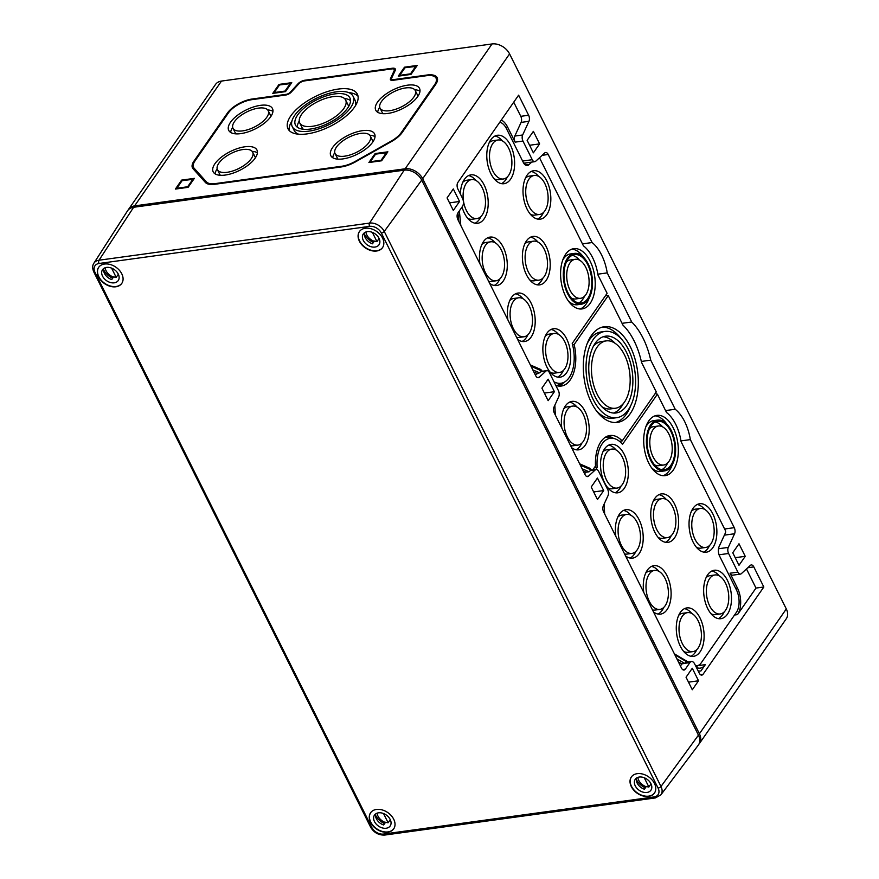 <?xml version="1.0" encoding="UTF-8"?>
<svg xmlns="http://www.w3.org/2000/svg" width="879" height="879" viewBox="0 0 879 879"><rect width="100%" height="100%" fill="white"/><g stroke="black" fill="none" stroke-linecap="round" stroke-linejoin="round"><path stroke-width="1.32" d="M698.871 744.227A14.306 10.152 -145.2 0 0 699.387 743.568L786.298 618.739A14.306 10.152 -145.2 0 0 786.309 608.949L509.578 53.905A14.306 10.152 -145.2 0 0 492.053 43.95L221.497 81.066L134.586 205.895A14.306 10.152 -145.2 0 0 128.609 209.279A14.306 10.152 -145.2 0 0 128.169 210.004M699.387 743.568A14.306 10.152 -145.2 0 0 699.409 733.778L422.667 178.734A14.306 10.152 -145.2 0 0 405.142 168.779L134.586 205.895M221.497 81.066A14.306 10.152 -145.2 0 0 215.52 84.45L128.609 209.279M619.442 441.291L622.189 440.917A33.391 18.646 82.2 0 0 609.894 435.512A33.391 18.646 82.2 0 0 595.49 466.035L592.754 469.968M591.468 470.034A7.559 4.219 82.2 0 0 589.315 468.035L579.646 463.815M605.653 295.432L608.235 295.586L622.98 325.153A58.036 32.402 82.2 0 1 641.538 362.39L656.283 391.946L622.189 440.917M459.563 201.478L453.311 188.952L447.07 197.918L453.322 210.444L459.563 201.478L449.532 202.862M554.396 391.704L548.155 379.179L541.914 388.144L548.155 400.67L554.396 391.704L544.376 393.078M539.607 143.881L533.366 131.356L527.125 140.321L533.366 152.847L539.607 143.881L529.587 145.266M698.53 680.785L692.289 668.26L686.049 677.226L692.289 689.751L698.53 680.785L688.51 682.159M603.697 490.57L597.445 478.044L591.204 487.01L597.456 499.536L603.697 490.57L593.666 491.943M745.238 556.319L738.997 543.782L732.756 552.748L738.997 565.285L745.238 556.319L735.218 557.693M505.788 127.433L507.655 127.169A19.085 10.658 82.2 0 0 501.305 120.027M507.655 127.169L515.116 142.134L522.961 141.058A4.769 2.659 82.2 0 1 522.653 134.981L528.938 121.324A4.769 2.659 82.2 0 0 528.631 115.248L518.621 95.163L457.882 182.403A4.769 2.659 82.2 0 0 457.882 189.018L462.442 198.171A5.966 3.329 82.2 0 1 462.442 206.433L457.882 212.993A4.769 2.659 82.2 0 0 457.882 219.607L535.74 375.751A4.769 2.659 82.2 0 0 538.311 377.717A4.769 2.659 82.2 0 0 539.212 377.267L545.936 371.092A4.769 2.659 82.2 0 1 546.837 370.641L541.936 371.312A4.769 2.659 82.2 0 0 541.035 371.762L545.936 371.092M513.732 102.173L520.786 116.325A4.769 2.659 82.2 0 1 521.093 122.401L514.808 136.058A4.769 2.659 82.2 0 0 515.116 142.134M734.525 615.025L737.503 614.619A19.085 10.658 82.2 0 0 737.503 588.172L730.042 573.207A4.769 2.659 82.2 0 0 732.614 575.174L740.459 574.097A4.769 2.659 82.2 0 0 741.36 573.646L750.336 565.395A4.769 2.659 82.2 0 1 751.248 564.944A4.769 2.659 82.2 0 1 753.819 566.911L763.829 586.996L755.995 588.073L746.469 568.955M737.503 614.619L755.995 588.073M604.148 504.063L604.576 512.732A35.775 19.975 82.2 0 0 604.653 513.984M730.042 573.207L737.888 572.13A4.769 2.659 82.2 0 0 740.459 574.097M546.837 370.641A4.769 2.659 82.2 0 1 549.408 372.608L558.429 390.683A4.769 2.659 82.2 0 1 558.736 396.759L554.034 406.977A4.769 2.659 82.2 0 0 554.33 413.053L585.029 474.616A4.769 2.659 82.2 0 0 587.601 476.583A4.769 2.659 82.2 0 0 588.512 476.132L595.226 469.957A4.769 2.659 82.2 0 1 596.138 469.507A4.769 2.659 82.2 0 1 598.709 471.474L607.719 489.548A4.769 2.659 82.2 0 1 608.026 495.624L603.324 505.854A4.769 2.659 82.2 0 0 603.631 511.919L681.478 668.073A4.769 2.659 82.2 0 0 684.049 670.04A4.769 2.659 82.2 0 0 685.323 669.172L689.883 662.612A5.966 3.329 82.2 0 1 691.476 661.524A5.966 3.329 82.2 0 1 694.685 663.986L699.255 673.138A4.769 2.659 82.2 0 0 701.827 675.105A4.769 2.659 82.2 0 0 703.09 674.237L763.829 586.996M691.476 661.524L686.576 662.195A5.966 3.329 82.2 0 0 684.983 663.293L689.883 662.612M680.445 665.985L681.884 663.92L684.983 663.293M596.138 469.507L591.237 470.177A4.769 2.659 82.2 0 0 590.325 470.628L595.226 469.957M584.546 473.649L586.117 472.199L589.062 471.792L590.325 470.628M535.245 374.773L541.035 371.762M556.264 385.529A32.204 17.976 82.2 0 0 559.396 384.573L563.922 382.365A30.6 17.086 82.2 0 0 572.218 343.447L607.114 293.333L597.973 275.006A36.566 20.415 82.2 0 0 583.425 245.823L539.508 157.748M558.824 386.09A33.391 18.646 82.2 0 0 563.988 382.332M613.465 438.368A33.391 18.646 82.2 0 0 607.488 436.138M696.278 667.183A19.085 10.658 82.2 0 0 697.432 665.81M695.586 665.777A16.294 9.098 82.2 0 0 698.519 665.282A16.294 9.098 82.2 0 0 701.277 662.788L736.382 612.366A16.294 9.098 82.2 0 0 736.382 589.787L719.626 556.176A7.559 4.219 82.2 0 1 719.132 546.54L725.417 532.883A1.978 1.11 82.2 0 0 725.296 530.367L681.093 441.708A36.566 20.415 82.2 0 0 666.546 412.526L657.404 394.199L622.508 444.324A30.6 17.086 82.2 0 0 613.399 438.357L608.444 437.445A32.204 17.976 82.2 0 0 605.17 437.357M522.609 161.033L532.256 159.703L522.961 141.058M532.256 159.703A4.769 2.659 82.2 0 0 534.828 161.67A4.769 2.659 82.2 0 0 535.74 161.22L544.705 152.957A4.769 2.659 82.2 0 1 545.617 152.506A4.769 2.659 82.2 0 1 548.188 154.484L592.105 242.549L582.458 243.868M597.841 274.182L607.235 272.897A39.357 21.975 82.2 0 0 592.105 242.549M622.068 323.318L631.715 322L607.235 272.897M641.329 361.445L650.735 360.159A60.827 33.951 82.2 0 0 631.715 322M665.568 410.581L675.215 409.251L650.735 360.159M680.961 440.895L690.345 439.61A39.357 21.975 82.2 0 0 675.215 409.251M718.495 548.749L728.284 547.408L734.569 533.751A4.769 2.659 82.2 0 0 734.262 527.675L690.345 439.61M728.284 547.408A4.769 2.659 82.2 0 0 728.592 553.484L737.888 572.13M698.113 670.853A21.942 12.251 82.2 0 0 700.64 670.963A21.942 12.251 82.2 0 0 700.981 670.908L705.343 664.645A19.085 10.658 82.2 0 1 700.244 668.128A19.085 10.658 82.2 0 1 696.421 667.458M687.268 662.107L674.863 654.8M591.677 470.122L581.019 465.474A35.775 19.975 82.2 0 1 580.305 465.145M554.847 405.197L555.286 413.866A35.775 19.975 82.2 0 0 555.363 415.108M542.376 371.246L531.729 366.609A35.775 19.975 82.2 0 1 531.015 366.279M460.805 225.453L459.343 210.883M490.856 173.635A24.447 13.646 82.2 0 0 504.019 183.711A24.447 13.646 82.2 0 0 514.116 169.768A24.447 13.646 82.2 0 0 510.545 145.354A24.447 13.646 82.2 0 0 497.371 135.267A24.447 13.646 82.2 0 0 487.285 149.221A24.447 13.646 82.2 0 0 490.856 173.635M546.936 367.092A24.447 13.646 82.2 0 0 560.099 377.179A24.447 13.646 82.2 0 0 570.196 363.225A24.447 13.646 82.2 0 0 566.625 338.822A24.447 13.646 82.2 0 0 553.462 328.735A24.447 13.646 82.2 0 0 543.365 342.689A24.447 13.646 82.2 0 0 546.936 367.092M489.669 283.346A24.447 13.646 82.2 0 0 496.69 285.532A24.447 13.646 82.2 0 0 506.776 271.578A24.447 13.646 82.2 0 0 503.217 247.164A24.447 13.646 82.2 0 0 490.042 237.088A24.447 13.646 82.2 0 0 479.945 263.854M542.178 371.158A7.559 4.219 82.2 0 0 540.025 369.158L530.345 364.95M563.922 382.365A30.6 17.086 82.2 0 1 554.55 382.068L554.297 382.42M499.799 122.192A16.294 9.098 82.2 0 1 506.535 128.784L523.291 162.395A7.559 4.219 82.2 0 0 526.587 165.494A7.559 4.219 82.2 0 0 528.806 164.802L531.74 162.099M517.577 339.338A24.447 13.646 82.2 0 0 524.609 341.513A24.447 13.646 82.2 0 0 534.696 327.559A24.447 13.646 82.2 0 0 531.125 303.156A24.447 13.646 82.2 0 0 517.962 293.07A24.447 13.646 82.2 0 0 507.864 319.846M462.046 207.004A24.447 13.646 82.2 0 0 464.453 213.212A24.447 13.646 82.2 0 0 477.616 223.299A24.447 13.646 82.2 0 0 487.702 209.345A24.447 13.646 82.2 0 0 484.131 184.942A24.447 13.646 82.2 0 0 470.968 174.855A24.447 13.646 82.2 0 0 460.376 194.039M526.466 274.797A24.447 13.646 82.2 0 0 539.629 284.873A24.447 13.646 82.2 0 0 549.716 270.93A24.447 13.646 82.2 0 0 546.145 246.516A24.447 13.646 82.2 0 0 532.982 236.429A24.447 13.646 82.2 0 0 522.895 250.383A24.447 13.646 82.2 0 0 526.466 274.797M527.07 209.092A24.447 13.646 82.2 0 0 540.244 219.168A24.447 13.646 82.2 0 0 550.331 205.225A24.447 13.646 82.2 0 0 546.76 180.81A24.447 13.646 82.2 0 0 533.597 170.724A24.447 13.646 82.2 0 0 523.51 184.678A24.447 13.646 82.2 0 0 527.07 209.092M565.658 296.388A30.413 16.976 82.2 0 0 582.03 308.925A30.413 16.976 82.2 0 0 594.589 291.575A30.413 16.976 82.2 0 0 590.139 261.217A30.413 16.976 82.2 0 0 573.767 248.669A30.413 16.976 82.2 0 0 561.22 266.018A30.413 16.976 82.2 0 0 565.658 296.388M707.727 608.609A24.447 13.646 82.2 0 0 720.89 618.695A24.447 13.646 82.2 0 0 730.987 604.741A24.447 13.646 82.2 0 0 727.416 580.338A24.447 13.646 82.2 0 0 714.253 570.251A24.447 13.646 82.2 0 0 704.156 584.194A24.447 13.646 82.2 0 0 707.727 608.609M604.587 482.736A24.447 13.646 82.2 0 0 617.761 492.811A24.447 13.646 82.2 0 0 627.848 478.868A24.447 13.646 82.2 0 0 624.277 454.454A24.447 13.646 82.2 0 0 611.114 444.367A24.447 13.646 82.2 0 0 601.027 458.322A24.447 13.646 82.2 0 0 604.587 482.736M625.584 555.957A24.447 13.646 82.2 0 0 632.605 558.132A24.447 13.646 82.2 0 0 642.703 544.189A24.447 13.646 82.2 0 0 639.132 519.775A24.447 13.646 82.2 0 0 625.969 509.688A24.447 13.646 82.2 0 0 615.86 536.465M613.399 438.357A30.6 17.086 82.2 0 0 597.149 467.518L594.512 467.441M595.731 469.562L597.149 467.518M688.158 661.986L674.413 653.888M653.493 611.938A24.447 13.646 82.2 0 0 660.525 614.124A24.447 13.646 82.2 0 0 670.611 600.17A24.447 13.646 82.2 0 0 667.04 575.767A24.447 13.646 82.2 0 0 653.877 565.68A24.447 13.646 82.2 0 0 643.78 592.457M680.357 646.263A24.447 13.646 82.2 0 0 693.52 656.349A24.447 13.646 82.2 0 0 703.618 642.395A24.447 13.646 82.2 0 0 700.047 617.992A24.447 13.646 82.2 0 0 686.884 607.905A24.447 13.646 82.2 0 0 676.786 621.86A24.447 13.646 82.2 0 0 680.357 646.263M654.833 532.278A24.447 13.646 82.2 0 0 668.007 542.354A24.447 13.646 82.2 0 0 678.094 528.411A24.447 13.646 82.2 0 0 674.523 503.997A24.447 13.646 82.2 0 0 661.36 493.91A24.447 13.646 82.2 0 0 651.262 507.864A24.447 13.646 82.2 0 0 654.833 532.278M693.113 542.112A24.447 13.646 82.2 0 0 706.276 552.199A24.447 13.646 82.2 0 0 716.374 538.245A24.447 13.646 82.2 0 0 712.803 513.841A24.447 13.646 82.2 0 0 699.64 503.755A24.447 13.646 82.2 0 0 689.543 517.709A24.447 13.646 82.2 0 0 693.113 542.112M648.768 463.09A30.413 16.976 82.2 0 0 665.15 475.638A30.413 16.976 82.2 0 0 677.698 458.289A30.413 16.976 82.2 0 0 673.259 427.919A30.413 16.976 82.2 0 0 656.888 415.382A30.413 16.976 82.2 0 0 644.329 432.732A30.413 16.976 82.2 0 0 648.768 463.09M657.404 394.199L655.196 393.506M555.77 385.354A33.391 18.646 82.2 0 0 561.318 386.046A33.391 18.646 82.2 0 0 574.141 344.557L572.57 344.777M574.141 344.557L608.235 295.586M571.581 447.642A24.447 13.646 82.2 0 0 578.613 449.828A24.447 13.646 82.2 0 0 588.699 435.874A24.447 13.646 82.2 0 0 585.128 411.46A24.447 13.646 82.2 0 0 571.965 401.384A24.447 13.646 82.2 0 0 561.868 428.161M591.369 402.494A48.301 26.963 82.2 0 0 617.377 422.414A48.301 26.963 82.2 0 0 637.308 394.858A48.301 26.963 82.2 0 0 630.265 346.634A48.301 26.963 82.2 0 0 604.247 326.713A48.301 26.963 82.2 0 0 584.315 354.27A48.301 26.963 82.2 0 0 591.369 402.494M407.482 85.186A24.447 10.515 153.5 0 1 419.525 88.405A24.447 10.515 153.5 0 1 402.329 108.721A24.447 10.515 153.5 0 1 375.762 110.227A24.447 10.515 153.5 0 1 383.87 95.624A24.447 10.515 153.5 0 1 407.482 85.186M362.533 130.652A24.447 10.515 153.5 0 1 374.575 133.872A24.447 10.515 153.5 0 1 357.379 154.188A24.447 10.515 153.5 0 1 330.812 155.693A24.447 10.515 153.5 0 1 338.909 141.09A24.447 10.515 153.5 0 1 362.533 130.652M390.518 78.583A4.769 2.055 153.5 0 0 390.441 79.703A4.769 2.055 153.5 0 0 392.792 80.341L426.689 75.682A19.085 8.208 153.5 0 1 436.083 78.209A19.085 8.208 153.5 0 1 434.687 84.571L401.176 132.707A19.085 8.208 153.5 0 1 391.144 141.145L355.083 161.494A19.085 8.208 153.5 0 1 341.733 166.252L215.278 183.601A19.085 8.208 153.5 0 1 206.444 181.887L194.094 168.175A19.085 8.208 153.5 0 1 193.534 167.362A19.085 8.208 153.5 0 1 194.929 161L228.441 112.864A19.085 8.208 153.5 0 1 251.812 99.679L285.708 95.031A4.769 2.055 153.5 0 0 291.158 92.218L298.926 83.736A4.769 2.055 153.5 0 1 304.365 80.923L391.891 68.914A4.769 2.055 153.5 0 1 394.242 69.551A4.769 2.055 153.5 0 1 394.166 70.672L390.518 78.583L390.99 79.549A4.769 2.055 153.5 0 0 390.825 80.11M244.9 146.782A24.447 10.515 153.5 0 1 256.943 150.012A24.447 10.515 153.5 0 1 239.747 170.328A24.447 10.515 153.5 0 1 213.179 171.834A24.447 10.515 153.5 0 1 221.277 157.231A24.447 10.515 153.5 0 1 244.9 146.782M260.448 105.348A24.447 10.515 153.5 0 1 272.479 108.578A24.447 10.515 153.5 0 1 255.295 128.894A24.447 10.515 153.5 0 1 228.727 130.4A24.447 10.515 153.5 0 1 236.825 115.797A24.447 10.515 153.5 0 1 260.448 105.348M338.283 89.065A38.764 16.668 153.5 0 1 357.368 94.185A38.764 16.668 153.5 0 1 330.119 126.389A38.764 16.668 153.5 0 1 287.993 128.773A38.764 16.668 153.5 0 1 300.838 105.612A38.764 16.668 153.5 0 1 338.283 89.065M626.419 352.149A38.764 21.634 -97.8 0 1 632.078 390.847A38.764 21.634 -97.8 0 1 616.08 412.965A38.764 21.634 -97.8 0 1 589.38 377.509A38.764 21.634 -97.8 0 1 605.543 336.174A38.764 21.634 -97.8 0 1 626.419 352.149M628.342 349.392A43.532 24.304 -97.8 0 1 634.693 392.858A43.532 24.304 -97.8 0 1 616.728 417.69A43.532 24.304 -97.8 0 1 586.743 377.871A43.532 24.304 -97.8 0 1 604.895 331.438A43.532 24.304 -97.8 0 1 628.342 349.392M583.206 414.229A19.679 10.987 -97.8 0 1 586.084 433.874A19.679 10.987 -97.8 0 1 577.964 445.093A19.679 10.987 -97.8 0 1 564.406 427.095A19.679 10.987 -97.8 0 1 572.614 406.109A19.679 10.987 -97.8 0 1 583.206 414.229M527.872 334.767A24.447 13.646 -97.8 0 1 522.104 341.448M515.566 293.806A24.447 13.646 -97.8 0 1 522.928 298.684M577.964 445.093L573.053 445.774A19.679 10.987 -97.8 0 1 570.57 445.609M563.791 408.79A19.679 10.987 -97.8 0 1 567.713 406.779L572.614 406.109M624.497 354.907A33.984 18.975 -97.8 0 1 629.463 388.848A33.984 18.975 -97.8 0 1 615.432 408.241A33.984 18.975 -97.8 0 1 592.017 377.146A33.984 18.975 -97.8 0 1 606.191 340.898A33.984 18.975 -97.8 0 1 624.497 354.907M615.432 408.241L610.531 408.911A33.984 18.975 -97.8 0 1 601.675 406.537M593.402 346.249A33.984 18.975 -97.8 0 1 601.291 341.568L606.191 340.898M623.332 403.56A38.764 21.634 -97.8 0 1 613.597 413.053M603.137 336.756A38.764 21.634 -97.8 0 1 615.058 343.271M616.728 417.69L612.806 418.228A43.532 24.304 -97.8 0 1 596.369 410.735M587.161 343.634A43.532 24.304 -97.8 0 1 600.983 331.976L604.895 331.438M630.551 406.043A48.301 26.963 -97.8 0 1 615.399 422.557M602.313 327.109A48.301 26.963 -97.8 0 1 621.343 338.942M585.821 267.425A19.679 10.987 -97.8 0 1 588.699 287.07A19.679 10.987 -97.8 0 1 580.579 298.3A19.679 10.987 -97.8 0 1 567.021 280.291A19.679 10.987 -97.8 0 1 575.229 259.305A19.679 10.987 -97.8 0 1 585.821 267.425M580.579 298.3L575.668 298.97A19.679 10.987 -97.8 0 1 571.361 298.08M566.406 261.997A19.679 10.987 -97.8 0 1 570.328 259.975L575.229 259.305M584.491 296.278A24.447 13.646 -97.8 0 1 578.712 302.958M572.185 255.317A24.447 13.646 -97.8 0 1 579.547 260.195M587.743 264.667A24.447 13.646 -97.8 0 1 591.314 289.07A24.447 13.646 -97.8 0 1 581.228 303.024A24.447 13.646 -97.8 0 1 564.373 280.654A24.447 13.646 -97.8 0 1 574.58 254.58A24.447 13.646 -97.8 0 1 587.743 264.667M588.227 263.975A25.645 14.317 -97.8 0 1 591.963 289.576A25.645 14.317 -97.8 0 1 581.382 304.2A25.645 14.317 -97.8 0 1 563.714 280.742A25.645 14.317 -97.8 0 1 574.416 253.394A25.645 14.317 -97.8 0 1 588.227 263.975M581.382 304.2L577.459 304.738A25.645 14.317 -97.8 0 1 568.306 300.871M562.714 260.129A25.645 14.317 -97.8 0 1 570.493 253.932L574.416 253.394M589.161 298.014A30.413 16.976 -97.8 0 1 580.041 308.99M571.833 249.142A30.413 16.976 -97.8 0 1 583.579 257.261M668.941 434.127A19.679 10.987 -97.8 0 1 671.809 453.773A19.679 10.987 -97.8 0 1 663.689 465.002A19.679 10.987 -97.8 0 1 650.13 447.004A19.679 10.987 -97.8 0 1 658.338 426.007A19.679 10.987 -97.8 0 1 668.941 434.127M663.689 465.002L658.789 465.672A19.679 10.987 -97.8 0 1 654.47 464.793M649.526 428.699A19.679 10.987 -97.8 0 1 653.438 426.689L658.338 426.007M667.611 462.991A24.447 13.646 -97.8 0 1 661.832 469.661M655.294 422.019A24.447 13.646 -97.8 0 1 662.656 426.897M670.864 431.369A24.447 13.646 -97.8 0 1 674.424 455.783A24.447 13.646 -97.8 0 1 664.337 469.727A24.447 13.646 -97.8 0 1 647.493 447.367A24.447 13.646 -97.8 0 1 657.69 421.283A24.447 13.646 -97.8 0 1 670.864 431.369M671.336 430.677A25.645 14.317 -97.8 0 1 675.083 456.278A25.645 14.317 -97.8 0 1 664.502 470.913A25.645 14.317 -97.8 0 1 646.834 447.455A25.645 14.317 -97.8 0 1 657.536 420.107A25.645 14.317 -97.8 0 1 671.336 430.677M664.502 470.913L660.579 471.452A25.645 14.317 -97.8 0 1 651.416 467.584M645.834 426.831A25.645 14.317 -97.8 0 1 653.613 420.645L657.536 420.107M672.281 464.716A30.413 16.976 -97.8 0 1 663.162 475.704M654.954 415.855A30.413 16.976 -97.8 0 1 666.689 423.975M544.837 183.568A19.679 10.987 -97.8 0 1 547.716 203.214A19.679 10.987 -97.8 0 1 539.596 214.443A19.679 10.987 -97.8 0 1 526.038 196.446A19.679 10.987 -97.8 0 1 534.245 175.459A19.679 10.987 -97.8 0 1 544.837 183.568M539.596 214.443L534.696 215.113A19.679 10.987 -97.8 0 1 530.378 214.234M525.422 178.14A19.679 10.987 -97.8 0 1 529.345 176.13L534.245 175.459M543.508 212.432A24.447 13.646 -97.8 0 1 537.739 219.102M531.202 171.471A24.447 13.646 -97.8 0 1 538.563 176.338M710.88 516.599A19.679 10.987 -97.8 0 1 713.759 536.245A19.679 10.987 -97.8 0 1 705.628 547.474A19.679 10.987 -97.8 0 1 692.081 529.466A19.679 10.987 -97.8 0 1 700.288 508.48A19.679 10.987 -97.8 0 1 710.88 516.599M705.628 547.474L700.728 548.144A19.679 10.987 -97.8 0 1 696.41 547.265M691.465 511.171A19.679 10.987 -97.8 0 1 695.388 509.15L700.288 508.48M709.551 545.463A24.447 13.646 -97.8 0 1 703.771 552.133M697.245 504.491A24.447 13.646 -97.8 0 1 704.606 509.37M508.622 148.112A19.679 10.987 -97.8 0 1 511.49 167.757A19.679 10.987 -97.8 0 1 503.37 178.986A19.679 10.987 -97.8 0 1 489.812 160.989A19.679 10.987 -97.8 0 1 498.019 139.992A19.679 10.987 -97.8 0 1 508.622 148.112M503.37 178.986L498.47 179.657A19.679 10.987 -97.8 0 1 494.152 178.778M489.207 142.684A19.679 10.987 -97.8 0 1 493.119 140.673L498.019 139.992M507.293 176.976A24.447 13.646 -97.8 0 1 501.513 183.645M494.976 136.003A24.447 13.646 -97.8 0 1 502.338 140.882M725.494 583.096A19.679 10.987 -97.8 0 1 728.361 602.741A19.679 10.987 -97.8 0 1 720.242 613.971A19.679 10.987 -97.8 0 1 706.683 595.962A19.679 10.987 -97.8 0 1 714.902 574.976A19.679 10.987 -97.8 0 1 725.494 583.096M720.242 613.971L715.341 614.641A19.679 10.987 -97.8 0 1 711.023 613.751M706.079 577.668A19.679 10.987 -97.8 0 1 709.99 575.646L714.902 574.976M724.164 611.949A24.447 13.646 -97.8 0 1 718.385 618.629M711.858 570.987A24.447 13.646 -97.8 0 1 719.209 575.855M544.233 249.273A19.679 10.987 -97.8 0 1 547.101 268.919A19.679 10.987 -97.8 0 1 538.981 280.148A19.679 10.987 -97.8 0 1 525.422 262.151A19.679 10.987 -97.8 0 1 533.63 241.165A19.679 10.987 -97.8 0 1 544.233 249.273M538.981 280.148L534.08 280.819A19.679 10.987 -97.8 0 1 529.762 279.94M524.807 243.846A19.679 10.987 -97.8 0 1 528.729 241.835L533.63 241.165M542.903 278.138A24.447 13.646 -97.8 0 1 537.124 284.807M530.586 237.176A24.447 13.646 -97.8 0 1 537.948 242.044M672.6 506.754A19.679 10.987 -97.8 0 1 675.479 526.4A19.679 10.987 -97.8 0 1 667.359 537.629A19.679 10.987 -97.8 0 1 653.8 519.632A19.679 10.987 -97.8 0 1 662.008 498.635A19.679 10.987 -97.8 0 1 672.6 506.754M667.359 537.629L662.458 538.3A19.679 10.987 -97.8 0 1 658.14 537.421M653.185 501.327A19.679 10.987 -97.8 0 1 657.107 499.316L662.008 498.635M671.27 535.619A24.447 13.646 -97.8 0 1 665.502 542.288M658.964 494.646A24.447 13.646 -97.8 0 1 666.326 499.525M564.703 341.579A19.679 10.987 -97.8 0 1 567.581 361.225A19.679 10.987 -97.8 0 1 559.451 372.454A19.679 10.987 -97.8 0 1 545.903 354.446A19.679 10.987 -97.8 0 1 554.111 333.46A19.679 10.987 -97.8 0 1 564.703 341.579M559.451 372.454L554.55 373.125A19.679 10.987 -97.8 0 1 550.232 372.246M545.288 336.152A19.679 10.987 -97.8 0 1 549.21 334.13L554.111 333.46M563.373 370.444A24.447 13.646 -97.8 0 1 557.594 377.113M551.067 329.471A24.447 13.646 -97.8 0 1 558.429 334.35M622.354 457.212A19.679 10.987 -97.8 0 1 625.233 476.857A19.679 10.987 -97.8 0 1 617.113 488.087A19.679 10.987 -97.8 0 1 603.554 470.089A19.679 10.987 -97.8 0 1 611.762 449.092A19.679 10.987 -97.8 0 1 622.354 457.212M617.113 488.087L612.213 488.757A19.679 10.987 -97.8 0 1 607.894 487.878M602.939 451.784A19.679 10.987 -97.8 0 1 606.862 449.773L611.762 449.092M621.024 486.076A24.447 13.646 -97.8 0 1 615.256 492.745M608.718 445.104A24.447 13.646 -97.8 0 1 616.08 449.982M482.208 187.699A19.679 10.987 -97.8 0 1 485.087 207.345A19.679 10.987 -97.8 0 1 476.967 218.574A19.679 10.987 -97.8 0 1 463.409 200.566A19.679 10.987 -97.8 0 1 471.616 179.58A19.679 10.987 -97.8 0 1 482.208 187.699M476.967 218.574L472.067 219.245A19.679 10.987 -97.8 0 1 467.749 218.366M462.793 182.272A19.679 10.987 -97.8 0 1 466.716 180.25L471.616 179.58M480.89 216.553A24.447 13.646 -97.8 0 1 475.11 223.233M468.573 175.591A24.447 13.646 -97.8 0 1 475.935 180.47M698.124 620.75A19.679 10.987 -97.8 0 1 701.002 640.395A19.679 10.987 -97.8 0 1 692.872 651.625A19.679 10.987 -97.8 0 1 679.324 633.616A19.679 10.987 -97.8 0 1 687.532 612.63A19.679 10.987 -97.8 0 1 698.124 620.75M692.872 651.625L687.971 652.295A19.679 10.987 -97.8 0 1 683.653 651.416M678.709 615.322A19.679 10.987 -97.8 0 1 682.631 613.3L687.532 612.63M696.794 649.614A24.447 13.646 -97.8 0 1 691.015 656.283M684.488 608.642A24.447 13.646 -97.8 0 1 691.85 613.52M501.294 249.922A19.679 10.987 -97.8 0 1 504.161 269.578A19.679 10.987 -97.8 0 1 496.042 280.797A19.679 10.987 -97.8 0 1 482.483 262.799A19.679 10.987 -97.8 0 1 490.691 241.813A19.679 10.987 -97.8 0 1 501.294 249.922M496.042 280.797L491.141 281.478A19.679 10.987 -97.8 0 1 488.647 281.313M481.879 244.494A19.679 10.987 -97.8 0 1 485.79 242.483L490.691 241.813M499.964 278.786A24.447 13.646 -97.8 0 1 494.185 285.466M487.647 237.824A24.447 13.646 -97.8 0 1 495.009 242.692M529.202 305.914A19.679 10.987 -97.8 0 1 532.081 325.56A19.679 10.987 -97.8 0 1 523.961 336.789A19.679 10.987 -97.8 0 1 510.402 318.78A19.679 10.987 -97.8 0 1 518.61 297.794A19.679 10.987 -97.8 0 1 529.202 305.914M523.961 336.789L519.06 337.459A19.679 10.987 -97.8 0 1 516.566 337.305M509.787 300.486A19.679 10.987 -97.8 0 1 513.71 298.464L518.61 297.794M581.876 443.082A24.447 13.646 -97.8 0 1 576.097 449.762M569.57 402.121A24.447 13.646 -97.8 0 1 576.932 406.988M637.209 522.533A19.679 10.987 -97.8 0 1 640.077 542.178A19.679 10.987 -97.8 0 1 631.957 553.407A19.679 10.987 -97.8 0 1 618.398 535.41A19.679 10.987 -97.8 0 1 626.617 514.424A19.679 10.987 -97.8 0 1 637.209 522.533M631.957 553.407L627.057 554.078A19.679 10.987 -97.8 0 1 624.573 553.924M617.794 517.105A19.679 10.987 -97.8 0 1 621.706 515.094L626.617 514.424M635.88 551.397A24.447 13.646 -97.8 0 1 630.1 558.066M623.563 510.424A24.447 13.646 -97.8 0 1 630.924 515.303M665.117 578.525A19.679 10.987 -97.8 0 1 667.996 598.17A19.679 10.987 -97.8 0 1 659.876 609.4A19.679 10.987 -97.8 0 1 646.318 591.391A19.679 10.987 -97.8 0 1 654.525 570.405A19.679 10.987 -97.8 0 1 665.117 578.525M659.876 609.4L654.976 610.07A19.679 10.987 -97.8 0 1 652.482 609.916M645.702 573.097A19.679 10.987 -97.8 0 1 649.625 571.075L654.525 570.405M663.799 607.378A24.447 13.646 -97.8 0 1 658.019 614.058M651.482 566.417A24.447 13.646 -97.8 0 1 658.843 571.295M586.117 472.199L583.184 470.924M589.062 471.792L582.118 468.771M536.827 373.333L533.894 372.048M539.761 372.927L532.817 369.905M458.794 221.42L457.937 212.905M681.884 663.92L678.379 661.854M684.829 663.513L676.874 658.832M291.762 82.659L285.521 91.625L272.776 93.372L279.028 84.406L291.762 82.659M417.239 65.442L410.998 74.407L398.253 76.154L404.494 67.189L417.239 65.442M194.369 178.36L188.128 187.326L175.382 189.073L181.623 180.107L194.369 178.36M387.881 151.814L381.629 160.78L368.894 162.527L375.135 153.561L387.881 151.814M395.22 70.419A5.966 2.56 153.5 0 0 392.375 68.232L304.848 80.231A5.966 2.56 153.5 0 0 298.036 83.747L290.279 92.229A3.582 1.538 153.5 0 1 286.191 94.339L252.284 98.986A20.272 8.713 153.5 0 0 227.463 112.995L193.951 161.132A20.272 8.713 153.5 0 0 193.061 168.757L205.411 182.469A20.272 8.713 153.5 0 0 208.861 184.227A20.272 8.713 153.5 0 0 214.806 184.282L341.261 166.944A20.272 8.713 153.5 0 0 355.435 161.89L391.507 141.53A20.272 8.713 153.5 0 0 402.153 132.575L435.665 84.439A20.272 8.713 153.5 0 0 436.808 82.483A20.272 8.713 153.5 0 0 427.172 75.001L393.265 79.648A3.582 1.538 153.5 0 1 391.562 78.33L395.22 70.419L391.562 78.33M290.301 83.483L285.027 91.064L274.237 92.548L279.522 84.955L291.147 83.538M285.027 91.064L285.389 91.636M274.237 92.548L273.874 93.218M279.028 84.406L279.39 85.142M415.778 66.266L410.493 73.847L399.714 75.33L404.999 67.749L416.624 66.332M410.493 73.847L410.867 74.429M399.714 75.33L399.341 76.001M404.494 67.189L404.867 67.936M192.908 179.184L187.634 186.766L176.844 188.249L182.129 180.656L193.754 179.239M187.634 186.766L187.996 187.337M176.844 188.249L176.481 188.919M181.623 180.107L181.997 180.843M386.419 152.638L381.134 160.22L370.356 161.703L375.63 154.111L387.254 152.693M381.134 160.22L381.508 160.791M370.356 161.703L369.982 162.373M375.135 153.561L375.498 154.297M333.009 96.646A25.645 11.02 153.5 0 1 345.634 100.03A25.645 11.02 153.5 0 1 327.603 121.335A25.645 11.02 153.5 0 1 299.739 122.917A25.645 11.02 153.5 0 1 308.232 107.601A25.645 11.02 153.5 0 1 333.009 96.646M345.634 100.03L348.029 104.854A25.645 11.02 153.5 0 1 348.534 106.722M303.332 129.257A25.645 11.02 153.5 0 1 302.134 127.73L299.739 122.917M344.436 98.503A30.413 13.075 153.5 0 1 350.512 100.602M297.256 127.158A30.413 13.075 153.5 0 1 299.234 121.049M334.932 93.888A30.413 13.075 153.5 0 1 349.897 97.91A30.413 13.075 153.5 0 1 328.515 123.17A30.413 13.075 153.5 0 1 295.465 125.049A30.413 13.075 153.5 0 1 305.551 106.875A30.413 13.075 153.5 0 1 334.932 93.888M336.371 91.823A33.984 14.613 153.5 0 1 353.105 96.305A33.984 14.613 153.5 0 1 329.207 124.554A33.984 14.613 153.5 0 1 292.267 126.642A33.984 14.613 153.5 0 1 303.53 106.337A33.984 14.613 153.5 0 1 336.371 91.823M353.105 96.305L355.028 100.162A33.984 14.613 153.5 0 1 355.325 105.93M298.618 134.201A33.984 14.613 153.5 0 1 294.19 130.499L292.267 126.642M348.677 92.603A38.764 16.668 153.5 0 1 358.039 96.25M289.246 130.553A38.764 16.668 153.5 0 1 291.971 120.873M258.525 108.117A19.679 8.46 153.5 0 1 268.216 110.71A19.679 8.46 153.5 0 1 254.383 127.059A19.679 8.46 153.5 0 1 232.99 128.268A19.679 8.46 153.5 0 1 239.517 116.511A19.679 8.46 153.5 0 1 258.525 108.117M268.216 110.71L270.622 115.534A19.679 8.46 153.5 0 1 270.919 116.402M235.913 133.861A19.679 8.46 153.5 0 1 235.396 133.092L232.99 128.268M267.699 109.941A24.447 10.515 153.5 0 1 272.951 111.358M230.661 132.443A24.447 10.515 153.5 0 1 232.682 127.389M405.571 87.944A19.679 8.46 153.5 0 1 415.251 90.537A19.679 8.46 153.5 0 1 401.417 106.886A19.679 8.46 153.5 0 1 380.036 108.095A19.679 8.46 153.5 0 1 386.551 96.349A19.679 8.46 153.5 0 1 405.571 87.944M415.251 90.537L417.657 95.361A19.679 8.46 153.5 0 1 417.964 96.24M382.947 113.688A19.679 8.46 153.5 0 1 382.431 112.919L380.036 108.095M414.734 89.768A24.447 10.515 153.5 0 1 419.997 91.185M377.695 112.27A24.447 10.515 153.5 0 1 379.728 107.227M242.978 149.54A19.679 8.46 153.5 0 1 252.669 152.144A19.679 8.46 153.5 0 1 238.835 168.493A19.679 8.46 153.5 0 1 217.454 169.702A19.679 8.46 153.5 0 1 223.969 157.945A19.679 8.46 153.5 0 1 242.978 149.54M252.669 152.144L255.075 156.956A19.679 8.46 153.5 0 1 255.382 157.835M220.365 175.295A19.679 8.46 153.5 0 1 219.849 174.525L217.454 169.702M252.152 151.375A24.447 10.515 153.5 0 1 257.415 152.792M215.113 173.877A24.447 10.515 153.5 0 1 217.146 168.823M360.61 133.41A19.679 8.46 153.5 0 1 370.301 136.003A19.679 8.46 153.5 0 1 356.467 152.353A19.679 8.46 153.5 0 1 335.075 153.561A19.679 8.46 153.5 0 1 341.601 141.816A19.679 8.46 153.5 0 1 360.61 133.41M370.301 136.003L372.707 140.827A19.679 8.46 153.5 0 1 373.015 141.695M337.997 159.154A19.679 8.46 153.5 0 1 337.481 158.385L335.075 153.561M369.784 135.234A24.447 10.515 153.5 0 1 375.036 136.652M332.745 157.737A24.447 10.515 153.5 0 1 334.778 152.693M436.083 78.209L436.566 79.165A19.085 8.208 153.5 0 1 436.5 83.098M394.242 69.551L394.726 70.507A4.769 2.055 153.5 0 1 394.649 71.628L394.166 70.672M209.554 184.359A19.085 8.208 153.5 0 1 206.928 182.854L194.567 169.142A19.085 8.208 153.5 0 1 194.017 168.328L193.534 167.362M655.349 797.934L660.843 794.88A11.998 8.515 34.8 0 0 660.986 786.485L384.255 231.441A11.998 8.515 34.8 0 0 369.554 223.101L99.008 260.217A2.384 1.329 -97.8 0 0 99.03 263.48L369.587 226.364A2.384 1.329 82.2 0 1 369.554 223.101L404.186 170.163L133.63 207.279A14.306 10.152 -145.2 0 0 127.499 210.883L93.866 263.239C92.306 265.568 92.295 268.491 93.833 272.018L370.564 827.062C373.894 832.666 378.64 835.325 384.793 835.05L655.349 797.934A2.384 1.329 -97.8 0 1 654.064 796.945L383.519 834.061A2.384 1.329 82.2 0 0 384.793 835.05M648.559 796.407A14.075 9.988 -145.2 0 0 654.437 793.078A14.075 9.988 -145.2 0 0 648.592 776.838A14.075 9.988 -145.2 0 0 631.342 776.992A14.075 9.988 -145.2 0 0 633.77 790.199A14.075 9.988 -145.2 0 0 648.559 796.407M376.63 250.998A14.075 9.988 -145.2 0 0 382.508 247.669A14.075 9.988 -145.2 0 0 376.662 231.43A14.075 9.988 -145.2 0 0 359.412 231.584A14.075 9.988 -145.2 0 0 361.84 244.791A14.075 9.988 -145.2 0 0 376.63 250.998M387.804 832.182A14.075 9.988 -145.2 0 0 393.693 828.853A14.075 9.988 -145.2 0 0 387.848 812.614A14.075 9.988 -145.2 0 0 370.586 812.767A14.075 9.988 -145.2 0 0 373.015 825.974A14.075 9.988 -145.2 0 0 387.804 832.182M115.874 286.774A14.075 9.988 -145.2 0 0 121.752 283.434A14.075 9.988 -145.2 0 0 115.918 267.205A14.075 9.988 -145.2 0 0 98.657 267.359A14.075 9.988 -145.2 0 0 101.085 280.566A14.075 9.988 -145.2 0 0 115.874 286.774M404.186 170.163A14.306 10.152 34.8 0 1 421.711 180.107L698.442 735.152A14.306 10.152 34.8 0 1 698.278 745.161L660.843 794.88M644.274 777.761L648.878 786.991A9.537 6.768 34.8 0 1 646.329 786.452L644.406 789.221A9.537 6.768 34.8 0 1 636.462 778.102M646.153 786.705A9.944 7.054 34.8 0 1 637.857 777.388M645.351 787.859A14.075 9.988 34.8 0 1 636.275 779.365M651.031 783.903L648.878 786.991M654.536 792.935A14.075 9.988 34.8 0 1 648.746 796.132A14.075 9.988 34.8 0 1 634.034 790.012A14.075 9.988 34.8 0 1 631.441 776.86M646.922 792.473A9.537 6.768 34.8 0 1 636.901 788.265A9.537 6.768 34.8 0 1 635.253 779.31A9.537 6.768 34.8 0 1 646.955 779.201A9.537 6.768 34.8 0 1 650.91 790.21A9.537 6.768 34.8 0 1 646.922 792.473M372.344 232.353L376.948 241.582A9.537 6.768 34.8 0 1 374.399 241.044L372.476 243.802A9.537 6.768 34.8 0 1 364.521 232.693M374.223 241.296A9.944 7.054 34.8 0 1 365.928 231.968M373.421 242.45A14.075 9.988 34.8 0 1 364.346 233.957M379.102 238.495L376.948 241.582M382.607 247.526A14.075 9.988 34.8 0 1 376.816 250.724A14.075 9.988 34.8 0 1 362.104 244.604A14.075 9.988 34.8 0 1 359.511 231.452M374.992 247.065A9.537 6.768 34.8 0 1 364.961 242.857A9.537 6.768 34.8 0 1 363.324 233.902A9.537 6.768 34.8 0 1 375.014 233.792A9.537 6.768 34.8 0 1 378.981 244.801A9.537 6.768 34.8 0 1 374.992 247.065M383.53 813.536L388.122 822.766A9.537 6.768 34.8 0 1 385.584 822.228L383.662 824.985A9.537 6.768 34.8 0 1 375.707 813.877M385.409 822.48A9.944 7.054 34.8 0 1 377.102 813.152M384.606 823.634A14.075 9.988 34.8 0 1 375.52 815.13M390.276 819.678L388.122 822.766M393.781 828.71A14.075 9.988 34.8 0 1 388.002 831.908A14.075 9.988 34.8 0 1 373.289 825.788A14.075 9.988 34.8 0 1 370.685 812.625M386.178 828.238A9.537 6.768 34.8 0 1 376.146 824.03A9.537 6.768 34.8 0 1 374.498 815.086A9.537 6.768 34.8 0 1 386.2 814.976A9.537 6.768 34.8 0 1 390.166 825.985A9.537 6.768 34.8 0 1 386.178 828.238M111.589 268.128L116.193 277.357A9.537 6.768 34.8 0 1 113.644 276.819L111.732 279.577A9.537 6.768 34.8 0 1 103.777 268.458M113.479 277.072A9.944 7.054 34.8 0 1 105.172 267.743M112.677 278.214A14.075 9.988 34.8 0 1 103.59 269.721M118.346 274.259L116.193 277.357M121.851 283.302A14.075 9.988 34.8 0 1 116.072 286.488A14.075 9.988 34.8 0 1 101.349 280.379A14.075 9.988 34.8 0 1 98.756 267.216M114.248 282.829A9.537 6.768 34.8 0 1 104.216 278.621A9.537 6.768 34.8 0 1 102.568 269.666A9.537 6.768 34.8 0 1 114.27 269.567A9.537 6.768 34.8 0 1 118.225 280.577A9.537 6.768 34.8 0 1 114.248 282.829M589.315 468.035L588.106 468.562M520.786 116.325L528.631 115.248M521.093 122.401L528.938 121.324M514.808 136.058L522.653 134.981M747.798 567.735L753.819 566.911M700.365 674.611L703.09 674.237M682.587 669.545L685.323 669.172M586.601 476.396L588.512 476.132M537.311 377.53L539.212 377.267M542.167 155.308L548.188 154.484M724.615 529.004L734.262 527.675M724.384 535.146L734.569 533.751M719.055 554.792L728.592 553.484M735.701 588.414L737.503 588.172M697.662 665.7L705.343 664.645M540.025 369.158L538.816 369.696M528.806 164.802L524.488 164.197M492.053 43.95L405.142 168.779M786.309 608.949L699.409 733.778M509.578 53.905L422.667 178.734M341.733 166.252L342.019 166.823M401.176 132.707L401.527 133.421M434.687 84.571L435.061 85.307M194.094 168.175L194.567 169.142L193.061 168.757M206.444 181.887L206.928 182.854L205.411 182.469M215.278 183.601L215.575 184.183M193.951 161.132L194.589 161.505M227.463 112.995L228.1 113.358M252.284 98.986L252.295 99.613M286.191 94.339L286.191 94.943M304.848 80.231L304.848 80.857M392.375 68.232L392.375 68.87M393.265 79.648L393.265 80.275M427.172 75.001L427.172 75.627M133.63 207.279L99.008 260.217A11.998 8.515 -145.2 0 0 93.866 263.239M99.03 263.48A9.614 6.823 -145.2 0 0 94.998 272.336A2.384 1.022 153.5 0 1 93.833 272.018M698.442 735.152L660.986 786.485A2.384 1.022 153.5 0 1 658.096 788.1A9.614 6.823 34.8 0 1 654.064 796.945M370.564 827.062A2.384 1.022 153.5 0 0 371.74 827.381L94.998 272.336M371.74 827.381A9.614 6.823 -145.2 0 0 383.519 834.061M658.096 788.1L381.365 233.056A9.614 6.823 34.8 0 0 369.587 226.364M381.365 233.056A2.384 1.022 153.5 0 0 384.255 231.441L421.711 180.107M534.828 161.67L523.741 163.197M698.519 665.282L695.959 666.524M700.64 670.963L698.322 671.281"/></g></svg>
